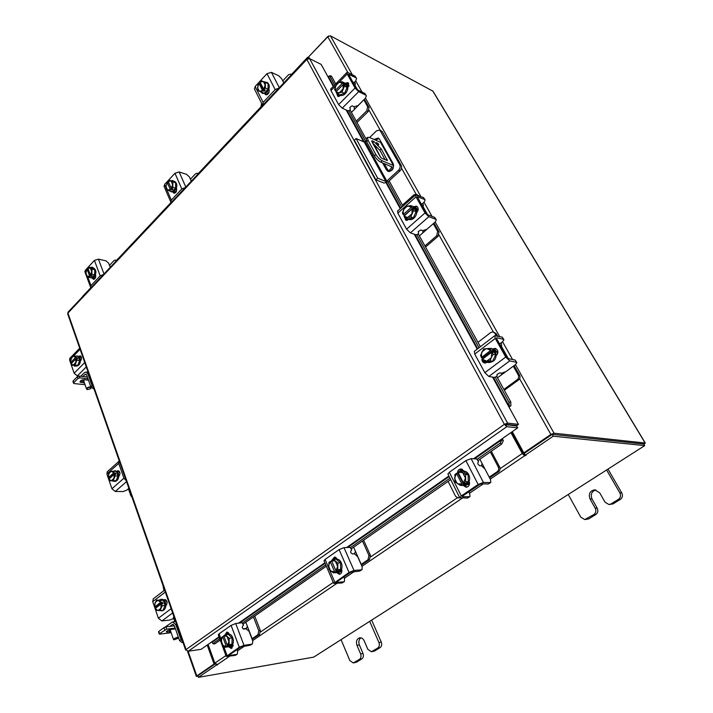 <?xml version="1.0" encoding="UTF-8"?>
<svg xmlns="http://www.w3.org/2000/svg" width="713" height="713" viewBox="0 0 713 713"><rect width="100%" height="100%" fill="white"/><g stroke="black" fill="none" stroke-linecap="round" stroke-linejoin="round"><path stroke-width="1.07" d="M375.885 179.845L384.049 183.054L388.3 181.681L400.038 170.844L398.558 170.229L386.811 181.093L385.831 181.414L377.676 178.179L375.885 179.845L354.334 140.185L356.054 138.509L364.245 142.047L365.208 141.744L386.811 181.093M398.558 170.229C400.171 168.464 400.563 166.601 399.735 164.65L379.771 129.989L382.355 131.7L401.205 165.282C402.043 167.225 401.651 169.079 400.038 170.844M379.771 129.989L376.544 130.818L369.61 137.511M366.197 140.791L365.208 141.744M377.676 178.179L356.054 138.509M384.084 163.527L388.79 171.539M378.924 138.474L375.484 140.105M374.022 144.418L380.778 157.528M382.596 162.903L386.491 169.952L387.997 171.343C392.382 171.227 394.111 168.687 393.193 163.705L379.583 139.302L378.229 138.028L373.995 139.445M376.678 143.233L378.71 144.784L378.558 144.053L376.517 142.502L376.678 143.233M389.788 171.477L393.264 168.232M382.275 160.817L393.442 165.496L380.519 142.324L369.325 137.377L367.436 137.422L368.06 140.345L375.84 154.463C377.658 157.439 379.806 159.56 382.275 160.817L380.831 162.172C378.362 160.915 376.223 158.803 374.405 155.826L375.84 154.463M388.407 171.173L392.239 167.047L380.831 162.172M368.06 140.345L366.642 141.709L374.405 155.826M380.519 142.324L393.71 165.469M375.555 148.09L376.642 147.056M374.004 141.629L381.277 148.972L387.444 160.532L381.82 158.357L380.234 156.789L371.803 141.531L372.106 140.791L374.004 141.629L372.596 142.974M372.605 142.992L379.869 150.309L385.091 159.739M366.642 141.709L366.241 138.572M381.277 148.972L379.869 150.309M351.42 112.369L354.459 109.356L354.156 106.781M356.268 121.174L366.803 110.8L367.658 106.656L369.067 107.333L364.37 99.259M363.817 99.811L354.459 109.356M367.658 106.656L363.906 99.972M369.067 107.333L368.211 111.469L366.803 110.8M356.99 122.493L368.211 111.469M354.031 84.089L355.43 84.152L354.762 81.861M353.8 82.485L352.926 82.36M344.646 83.064L347.115 85.025C349.789 89.241 344.254 97.369 340.279 95.114L339.753 94.865M344.825 83.145L346.358 84.651L347.008 87.316M347.008 87.53L344.629 93.26M344.486 93.412L339.771 94.856M346.473 84.018L348.844 86.326M347.035 84.232L349.005 85.613M347.053 87.405L344.593 82.975L341.973 81.683L342.57 83.109L344.094 83.858L344.825 85.177L343.301 84.428L344.432 86.121L347.053 87.405L344.432 86.13L341.964 92.12L344.584 93.376L347.053 87.405M341.964 92.12L337.044 93.635L339.673 94.891L344.584 93.376M341.973 81.683L337.062 83.243L334.611 89.196L335.19 90.631L336.536 91.273M339.673 94.882L337.044 93.635L335.939 91.879L343.22 84.464L343.006 88.706M339.433 82.245L342.57 83.109M335.654 85.81L347.195 73.983L355.056 88.02L358.692 91.665L365.751 95.123L364.815 93.456L357.757 89.99L356.5 88.733L348.523 74.205L355.983 77.797L355.065 76.166L347.989 72.583L346.848 72.521L347.195 73.983M343.461 84.508L344.094 83.858M342.49 83.145L335.19 90.631M342.784 89.25L339.424 92.672M338.978 92.806L335.939 91.879M335.217 90.56L335.431 86.344M345.065 83.261L347.819 82.601L348.675 83.439L347.757 88.234M365.751 95.123L366.339 95.711L365.484 98.153L358.06 105.533L354.085 106.745L352.106 105.827L349.771 107.494L350.315 109.169L349.896 110.248L347.989 110.827L342.231 108.171L338.613 104.588L355.056 88.02M355.983 77.797L356.571 78.394L355.751 80.863L353.416 83.225M364.815 93.456L366.241 95.542M335.663 85.774L330.966 90.578L338.613 104.588M330.966 90.578L330.77 88.982M340.778 95.301L337.748 96.308L336.598 92.993M355.065 76.166L356.473 78.225M346.402 84.089L348.47 83.127M338.559 96.478L337.989 94.089M109.499 265.361L110.381 267.161M116.166 261.011L115.256 260.058L114.027 260.548L109.642 265.227M92.102 267.883L93.697 268.061C96.433 269.995 96.594 272.981 94.178 277.018L91.736 278.017L90.293 277.607M92.886 267.892L94.731 269.719M94.776 269.862L94.633 274.692M94.571 274.861L93.358 276.849L91.79 277.838M91.594 277.874L90.925 277.856M95.087 278.444L93.884 278.453M92.307 278.052L93.456 279.336C95.284 278.952 96.005 277.437 95.604 274.808L95.515 274.665M95.569 277.482L93.849 278.364M94.784 269.764L92.039 267.847L89.268 267.259L92.004 269.175L94.784 269.764L94.624 274.799L91.843 274.229L94.624 274.799L91.736 277.901L88.947 277.33L91.736 277.901M85.997 272.589L87.102 269.22L85.997 272.589L86.22 275.396L88.947 277.33L89.678 276.181L91.3 276.519L90.854 275.325M87.102 269.22L88.376 269.487M92.004 269.175L91.843 274.22L90.533 275.263L87.949 268.329L89.268 267.259M90.533 275.263L92.155 275.592L91.3 276.519M87.146 276.216L85.979 273.043M87.949 268.329L90.195 268.061M87.093 269.256L89.678 276.181M90.435 268.231L91.612 271.403M91.603 271.858L90.489 275.209M89.633 276.127L87.387 276.386M92.316 267.856L92.779 267.518M90.738 267.571L92.075 267.054L93.038 267.928M87.628 276.546L90.979 285.655L100.194 275.851L94.419 260.432L98.421 259.149L105.952 260.815L108.679 263.213L110.239 267.304M90.979 285.655L90.48 286.956L91.077 287.669M92.342 286.323L102.2 275.851M103.483 274.478L100.194 275.851M84.918 271.813L85.319 270.272L94.419 260.432M94.285 279.193L93.555 277.562M291.359 74.838L290.654 74.107L288.489 74.776L282.776 80.863M261.653 103.358L260.789 107.333M264.568 82.057L267.339 82.539C270.049 84.856 269.986 88.055 267.161 92.146L262.865 93.537L260.601 91.754M266.555 82.182L267.99 83.581M268.07 83.733L268.017 89.134M267.936 89.339L266.377 91.799L264.309 93.225M264.149 93.269L262.081 93.189M269.059 92.316L266.181 94.33M267.33 94.562L266.412 94.749M268.017 89.25L268.07 83.617L265.396 82.414L265.334 88.055L268.017 89.25L265.334 88.064L263.721 89.366L265.281 90.061L264.158 91.264L262.598 90.578L261.546 92.12L264.229 93.305L268.008 89.259M257.839 90.542L264.229 93.305L257.839 90.542L257.91 84.936L258.953 83.376L260.833 83.724M263.721 89.366L260.067 82.164L261.671 80.863L265.396 82.414M257.571 87.351L258.953 83.376M259.22 91.13L257.562 87.859M260.067 82.2L263.052 81.425M264.158 91.264L260.512 84.072M258.944 83.412L262.598 90.578M263.391 81.567L265.058 84.838M265.058 85.355L263.667 89.312M262.544 90.515L259.55 91.273M263.471 81.603L265.111 81.959M254.523 89.17L255.138 86.496L263.15 102.405L275.182 89.588L266.992 73.662L271.421 72.361L278.658 75.73L281.617 78.635L283.819 82.86M263.15 102.405L262.705 105.301M264.354 103.545L277.223 89.865M278.908 88.073L275.182 89.588M268.908 89.178L269.015 89.383C269.523 92.779 268.4 94.571 265.664 94.74L264.701 93.679M255.138 86.496L266.992 73.662M266.493 94.856L265.664 93.314M243.178 628.946L246.582 628.242L247.358 626.237L245.842 622.244M237.081 649.739L238.525 648.598M247.358 626.237L252.108 638.679L257.954 634.695L258.774 630.738L253.454 616.941M258.774 630.738L260.334 630.524L254.737 616.05M252.126 639.338L259.514 634.472L257.954 634.695M260.334 630.524L259.514 634.472M227.108 634.508L228.41 634.294C232.973 633.331 235.397 643.554 231.181 646.094L228.231 646.771M231.912 644.24L230.326 646.219L228.989 646.753M227.563 634.41L228.026 634.383M228.41 634.418L232.001 637.85M232.073 638.055L231.992 644.062M233.151 645.996L230.62 646.397M233.204 645.515L231.44 646.388M232.073 637.93L229.176 638.331L229.087 644.614L227.438 645.595L229.131 645.345L225.255 647.261L228.151 646.825L231.992 644.187L232.073 637.93L228.329 634.347L225.433 634.739L228.329 634.347M229.087 644.614L231.992 644.187L229.087 644.614M223.98 636.326L221.618 637.395L221.52 643.643L225.246 647.261M228.802 641.807L227.385 645.532L223.784 635.711L225.424 634.739L229.176 638.331M227.144 636.745L228.811 641.237M226.297 646.379L223.222 645.657M222.652 636.504L226.244 646.317M227.991 646.13L227.768 645.541M222.884 645.327L221.235 640.844M221.244 640.283L222.652 636.575M223.784 635.782L226.805 636.415M231.975 648.153L230.361 646.504M232.955 643.652L231.948 648.17L231.199 648.474L228.775 646.78M251.796 644.169L252.42 643.901L252.785 641.049L249.06 631.281L245.94 628.786L243.766 629.071L242.268 627.868L242.322 626.647L243.507 625.141L242.064 622.725L235.745 623.519L243.962 645.336L239.283 647.235L226.244 656.45L235.21 655.399L236.636 654.427L228.392 655.604L240.887 646.985L250.334 645.158L251.796 644.169L243.962 645.336M252.277 643.999L250.334 645.158M236.636 654.427L237.269 654.16L237.67 651.317L237.037 649.614M229.265 633.786L228.588 634.249L226.868 633.18M239.283 647.235L231.101 625.372L219.078 633.812L221.271 639.775M231.101 625.372L235.745 623.519M218.303 634.864L219.078 633.812M224.853 635.069L226.886 632.083L229.488 634.347M237.126 654.258L235.21 655.399M226.476 634.597L227.714 632.173M468.842 491.988L469.947 491.061M448.094 481.391L455.527 496.221L457.987 497.897L459.573 497.344M459.849 497.87L457.987 497.897M489.216 477.149L497.273 471.667C498.726 470.428 499.064 468.869 498.289 466.988L490.357 451.953M481.444 465.83L482.148 463.593L479.885 459.243M498.289 466.988L499.644 467.06L491.31 451.284M489.573 477.835L498.628 471.721L497.273 471.667M499.644 467.06C500.428 468.931 500.089 470.491 498.628 471.721M463.423 471.177L463.798 471.177C469.644 471.079 471.908 481.266 466.721 484.43L463.165 485.384M468.12 481.899L465.972 484.412L463.539 485.401M462.862 471.141L468.022 474.528M468.138 474.742L468.227 481.667M469.493 484.02L465.339 485.428M469.555 483.138L468.147 484.466L464.671 485.419M468.227 481.819L468.138 474.6L462.755 471.07L460.17 470.963L465.562 474.501L465.66 481.738L468.236 481.819L465.651 481.747L463.521 483.031L465.028 483.066L463.45 484.154L461.944 484.109L460.348 485.401L462.933 485.455L468.227 481.819M462.933 485.455L460.348 485.401L454.992 481.828L454.903 474.635L456.48 473.334L458.441 473.075M468.138 474.6L465.562 474.501M465.322 478.441L463.459 482.951L458.058 472.309L460.17 470.963M462.808 472.871L465.313 477.781M461.944 484.109L457.612 483.762M456.48 473.334L461.881 484.038M463.45 484.154L457.987 473.387M457.122 483.441L454.653 478.548M454.644 477.897L456.489 473.405M458.058 472.309L462.327 472.559M466.81 487.175L464.618 485.321M469.127 481.346C469.938 483.539 469.519 485.321 467.88 486.703L466.097 487.246L463.245 485.401M490.286 482.612L490.802 482.451L490.499 479.608L484.947 468.949L481.56 465.839L479.644 465.741L478.004 464.234L477.79 463.004L478.539 461.676L476.694 458.949L471.097 458.619L483.405 482.425L478.156 484.475L461.293 495.963L459.76 497.71L467.47 498.075L469.43 496.738L462.434 496.685L462.728 495.972L479.573 484.51L481.373 483.797L488.271 483.984L490.286 482.612L483.405 482.425M490.687 482.532L488.271 483.984M469.43 496.738L469.956 496.569L469.724 493.717L468.78 491.854M478.156 484.475L465.892 460.616L449.342 472.229L461.293 495.963M465.892 460.616L471.097 458.619M447.933 474.163L449.342 472.229M457.488 473.37C457.505 470.651 458.673 469.172 460.99 468.931L463.949 471.186M469.849 496.649L467.47 498.075M459.11 471.578L461.703 469.056M492.567 377.115L518.467 424.36L507.576 423.103L505.472 424.476L516.72 426.062L517.7 427.862L473.53 458.762M307.499 58.885L306.643 58.609L306.831 59.42L309.594 58.626L321.198 64.428L333.256 86.442M505.472 424.476L504.385 424.351L506.809 426.668L505.811 424.832M309.594 58.626L507.576 423.103L504.385 424.351L306.831 59.42L67.931 313.096L68.1 312.089M505.936 424.271L516.836 425.501L518.467 424.36M219.016 636.798L201.119 649.32L188.268 651.219L186.378 650.131M67.699 313.961L67.931 313.096L186.084 649.534L504.385 424.351M188.268 651.219L506.809 426.668L517.7 427.862M508.984 407.061L510.9 405.706L509.18 406.16L509.037 402.346L510.758 401.9L510.918 405.679M508.627 406.41L509.18 406.16M330.761 75.801L331.652 76.451L330.083 76.594L329.281 75.934L328.042 76.933M331.652 76.451L335.743 83.884M350.11 109.989L365.992 138.848M389.138 180.906L403.032 206.155M418.299 233.9L480.384 346.714M496.72 376.402L510.758 401.9M330.083 76.594L334.682 84.972M340.244 95.096L340.511 95.578M348.898 110.836L365.644 141.326M387.97 181.967L401.838 207.216M408.389 219.132L408.647 219.595M416.971 234.755L479.038 347.739M495.259 377.266L509.037 402.346M211.832 641.825L212.634 643.376L214.845 643.83L213.918 643.991M501.916 439.627L503.333 440.652L501.595 444.128L500.187 443.147L501.925 439.671L501.515 439.19M503.325 440.616L502.291 438.647M501.595 444.128L478.28 460.366M463.619 470.571L462.835 471.124M450.661 479.599L351.58 548.6M337.062 558.716L336.242 559.286L340.52 562.762M326.331 566.184L243.534 623.848M220.228 640.078L214.845 643.83M500.187 443.147L477.229 459.172M462.514 469.43L460.313 470.963M449.956 478.191L350.609 547.504M336.153 557.584L333.541 559.402M325.752 564.839L242.625 622.832M228.508 632.681L227.688 633.251M219.756 638.795L213.472 643.171M508.422 424.547L508.752 425.162M512.282 431.659L523.814 452.889L550.864 434.449L554.046 433.219L645.158 443.031L643.999 444.431M645.327 443.103L432.987 91.193L330.413 35.81L327.713 36.586L308.658 56.826L309.656 58.662M523.814 452.889L524.857 452.969L551.88 434.556M187.448 651.085L196.316 676.307L214.052 664.035L207.207 645.06M197.947 675.674L215.237 663.865L197.831 675.728L198.401 677.35L313.693 657.136L644.712 445.616L553.217 436.204L525.303 455.17L524.305 453.343L552.174 434.36L553.217 436.204M214.052 664.035L215.219 663.848M552.352 434.377L643.652 444.03M198 676.227L196.316 676.307M216.021 664.596L216.244 665.22L217.759 664.739L214.854 663.135L208.098 644.436M506.007 424.859L506.783 424.939M510.936 432.604L522.273 453.504L524.661 455.741L526.078 455.259L525.303 455.17M507.496 424.44L507.834 425.064M511.649 432.096L523.315 453.584L525.187 455.776M216.244 665.22L198.401 677.35M644.712 445.616L643.75 444.03L552.174 434.36M309.086 57.61L307.633 57.272L308.096 58.609M308.791 56.692L328.64 35.917M82.521 296.768L82.735 296.296M503.886 389.423L517.237 379.699C518.716 378.371 519.055 376.803 518.262 374.985L519.581 375.234L514.126 365.591M518.262 374.985L513.324 366.188M519.581 375.234C520.383 377.052 520.044 378.621 518.565 379.94L517.237 379.699M504.358 390.278L518.565 379.94M496.23 335.725L494.822 333.221L493.138 331.901L490.802 332.454L477.977 342.338M500.722 345.716L501.631 345.538L501.284 342.712M497.567 336.046L496.159 333.541L494.822 333.221M499.875 343.523L499.332 343.506M493.138 331.901L496.159 333.541M497.487 377.792L501.319 374.958L501.925 373.247M491.266 348.55L495.41 351.518C497.175 358.238 494.92 361.919 488.628 362.543L488.262 362.462M492.442 349.049L494.679 351.357L495.58 354.691M495.58 354.949L492.638 361.179M492.451 361.322L487.897 362.4L486.409 361.865M488.557 348.461L492.104 348.871M494.154 349.183L497.852 352.677M494.047 349.254L496.783 351.812L497.531 353.835M492.38 348.933L489.884 348.39L492.371 348.933L495.642 354.807L493.155 354.29L495.642 354.807L492.576 361.313L486.284 361.883L483.77 361.384L482.371 359.254L491.658 352.195L491.471 357.204L490.081 360.805L492.576 361.313M486.721 348.612L490.767 350.404L489.876 348.381L483.583 349.014L480.544 355.493L481.409 357.507L482.879 357.801L492.228 350.716L493.2 352.463L491.747 352.151L493.155 354.29L491.471 357.204M490.767 350.404L492.228 350.716M483.77 361.384L490.081 360.805M483.28 358.541L482.879 357.801M481.908 351.901L486.15 348.666M490.678 350.44L481.409 357.507M491.195 357.792L486.917 361.01M486.346 361.063L482.407 359.2M481.453 357.454L481.64 352.489M492.665 348.951L495.268 348.39L497.389 350.021C498.298 352.07 497.932 353.898 496.301 355.493M516.381 362.275L516.872 362.614L515.428 364.628L506.025 371.58L501.587 373.22L499.715 372.872L496.908 374.566L497.113 375.742L496.435 376.633L494.305 377.418L488.824 376.446L484.849 372.667L505.722 357.053L509.715 360.894L516.381 362.275L515.134 360.056L508.467 358.666L507.086 357.338L496.649 338.72L496.729 337.739L503.44 339.317L502.219 337.151L494.751 335.698L495.277 338.399L505.722 357.053M503.44 339.317L503.939 339.682L502.558 341.75L499.608 343.987M515.134 360.056L516.809 362.498M495.277 338.399L474.724 354.111L484.849 372.667M474.724 354.111L474.412 351.286M487.327 362.257L484.59 363.015C482.291 362.177 481.507 360.395 482.229 357.676M502.219 337.151L503.868 339.566M493.672 349.53L495.936 348.621M485.303 363.069L483.548 361.063M88.002 378.781L79.767 377.863L78.011 378.46L73.724 382.738L74.054 383.558L85.052 384.717M88.483 380.172L84.116 379.69C81.737 379.806 80.355 380.564 79.972 381.954L84.473 383.059M78.011 378.46L77.396 376.687L73.118 380.965L73.724 382.738M77.396 376.687L79.152 376.09L79.767 377.863M87.387 377.017L79.152 376.09M72.94 381.526L73.118 380.965M83.466 382.926L82.851 381.17L80.498 380.911L81.104 382.676M82.851 381.17L83.867 381.303M76.104 356.152L77.967 356.117L80.106 358.256C80.819 362.73 79.669 365.35 76.656 366.108L74.803 365.573M77.147 356.01L78.109 356.411M78.234 356.509L79.286 358.149L79.633 360.511M79.624 360.698L77.958 365.092M77.86 365.199L75.836 366.01M80.453 360.466L80.48 361.019M80.533 356.464L81.273 356.812M80.355 356.634L81.54 358.167M78.207 356.429L75.409 356.063L78.207 356.429L79.66 360.6L76.861 360.243L79.66 360.6L77.922 365.19L71.942 365.234L77.922 365.19M71.933 365.234L71.148 363.692L76.059 358.737L76.861 360.243L75.115 364.842M72.156 362.667L70.712 362.489L70.498 361.063L72.227 356.482L75.4 356.063L75.623 357.489L77.254 357.703L77.69 358.942L76.059 358.737M73.065 365.02L71.148 363.692M75.587 362.712L73.35 364.985M75.623 357.489L70.721 362.454L70.961 358.933M76.22 358.755L77.254 357.703M71.122 358.523L73.35 356.25M73.635 356.215L75.56 357.525M75.997 358.764L75.747 362.302M75.551 365.956L74.678 366.206L73.671 365.448M78.804 356.438L80.141 355.796C81.808 356.874 81.95 358.586 80.569 360.93L80.426 361.072M78.991 376.081L77.343 375.894L74.143 373.22L69.607 360.038L69.919 358.247M79.669 357.338L80.872 356.188M175.175 628.064L166.655 629.116L159.56 633.661L159.783 634.151L171.165 632.707M175.469 628.911L170.951 629.472C168.428 630.034 166.869 630.836 166.254 631.861L170.817 631.691M164.712 629.882L163.945 627.645L158.794 631.433L159.56 633.661M163.945 627.645L165.879 626.879L166.655 629.116M174.4 625.845L165.879 626.879M169.774 631.816L169.124 629.944M162.992 585.525L163.954 590.631M173.321 617.351L174.828 621.665M159.454 599.874L161.682 599.259C163.322 599.214 164.569 600.284 165.416 602.458C166.387 606.906 165.398 609.677 162.439 610.774L160.229 610.631M160.835 599.33L163.152 600.23M163.268 600.346L164.569 602.538L165.024 605.373M165.015 605.587L163.054 610.248M162.903 610.355L161.593 610.863M165.416 599.838L167.163 602.743M163.232 600.239L156.477 600.141L163.232 600.239L160.327 600.515L160.666 602.396L162.359 602.227L162.903 603.786L161.209 603.956L162.154 605.774L165.059 605.48L163.232 600.248M160.104 610.649L163.01 610.346L165.059 605.48L162.154 605.783L160.104 610.649L156.245 610.239L155.309 608.421L161.209 603.956M156.691 607.351L156.468 606.692L154.774 606.861L154.445 604.998L156.477 600.141M157.671 610.462L155.318 608.394M160.71 608.465L158.019 610.497M160.666 602.396L154.783 606.834L155.033 602.815M156.468 606.692L162.359 602.227M155.22 602.378L157.894 600.346M158.241 600.382L160.603 602.423M161.147 603.991L160.888 608.029M163.812 599.99L164.801 599.526C167.359 600.711 167.769 602.761 166.022 605.693L165.853 605.818M173.705 618.447L169.765 620.052L161.887 620.961L158.384 618.216L152.707 601.692L153.34 598.76M164.409 600.604L165.621 599.686M90.373 387.275C87.565 387.685 86.594 388.478 87.458 389.654L90.997 388.594L90.373 387.275M87.351 389.61L86.531 388.986C86.897 387.676 88.207 386.954 90.462 386.838L90.845 386.909M84.294 379.708L83.76 380.983L84.294 379.708M93.982 388.852L90.827 386.883L92.048 385.68L87.895 373.835L86.05 372.017L84.33 372.73L80.774 376.277M92.048 385.68L93.421 387.266M90.827 386.883L86.692 375.038L85.783 374.147L84.945 374.494L86.523 374.673M82.913 376.517L84.945 374.494M178.544 637.698L177.867 637.689C175.371 638.331 174.106 639.035 174.07 639.819L178.678 638.082M173.731 639.677L173.509 639.463C174.097 638.509 175.585 637.752 177.965 637.199L178.357 637.172M182.974 642.466L182.047 642.591L179.578 640.666L181.049 639.606L175.808 624.659L172.573 621.923L165.077 627.075M181.049 639.606L182.59 641.379M179.578 640.666L174.355 625.72L172.769 624.383L172.225 624.606L173.339 624.472M169.783 626.406L172.225 624.606M341.055 639.65L349.842 660.577L353.309 662.947L359.45 659.338C361.028 658.081 361.411 656.263 360.609 653.892L356.981 645.372C355.84 641.424 356.75 638.893 359.717 637.77C361.634 637.6 363.131 638.625 364.2 640.835L367.881 649.383L371.411 651.753L377.738 648.046C379.343 646.762 379.735 644.917 378.915 642.529L369.682 621.362M372.275 651.415L374.646 650.987L380.1 647.618L377.738 648.046M378.915 642.529L381.277 642.128L371.651 620.105M354.129 662.627L356.518 662.172L361.839 658.883L359.45 659.338M356.518 662.172L353.309 662.947M381.277 642.128C382.097 644.507 381.705 646.343 380.1 647.618M374.646 650.987L371.411 651.753M360.609 653.892L362.997 653.465L359.37 644.962C358.318 641.843 358.844 639.454 360.947 637.805M362.997 653.465C363.79 655.826 363.407 657.636 361.839 658.883M568.234 494.483L580.792 517.183L584.731 519.563L593.822 514.563C595.925 512.932 596.398 510.82 595.23 508.217L590.034 498.966C588.314 493.851 589.909 490.802 594.811 489.822L599.731 492.879L604.998 502.157L608.929 504.528L611.068 503.913L618.421 499.367C620.577 497.701 621.059 495.553 619.855 492.924L606.594 469.974M611.068 503.913L613.02 503.904L620.355 499.376L618.421 499.367M619.855 492.924L621.789 492.959L607.984 469.092M586.674 518.975L588.68 518.921L595.818 514.519L593.822 514.563M588.68 518.921L584.731 519.563M621.789 492.959C622.993 495.571 622.511 497.719 620.355 499.376M613.02 503.904L608.929 504.528M595.23 508.217L597.218 508.2L592.031 498.975C590.337 494.474 591.594 491.453 595.81 489.938M597.218 508.2C598.376 510.793 597.913 512.897 595.818 514.519M424.921 245.932L436.721 235.789L437.657 231.377L439.039 231.868L433.994 223.071M433.326 223.65L422.773 232.91L423.023 230.745M437.657 231.377L433.361 223.713M439.039 231.868L438.103 236.27L436.721 235.789M425.545 247.054L438.103 236.27M417.301 195.112L416.33 194.292L413.843 194.89L402.462 205.121M422.274 205.799L423.469 205.718L422.943 203.223M421.802 203.882L421.044 203.856M416.33 194.292L418.691 195.656M419.378 235.86L422.773 232.91M416.027 211.529L415.269 208.561L413.317 206.654L416.018 208.847C418.879 213.401 413.54 221.324 408.977 219.346L407.925 218.953M416.027 211.761L413.397 217.732M413.228 217.884L408.219 219.069M415.055 207.287L417.934 210.567M415.126 207.314L418.157 209.604M413.264 206.556L410.688 205.576L413.255 206.547L416.08 211.627L413.504 210.674L410.759 216.921L413.344 217.857L416.08 211.636L413.504 210.674M410.759 216.921L405.225 218.044L407.809 218.971L413.344 217.857M407.863 205.995L411.41 207.26L410.688 205.576L405.144 206.743L402.426 212.946L403.139 214.64L404.645 215.192L412.907 207.831L413.745 209.337L412.248 208.775L413.504 210.665M411.41 207.26L412.907 207.831M405.216 218.035L403.995 216.092L412.159 208.82L411.962 213.41M403.611 209.462L407.364 206.102M411.321 207.305L403.139 214.64M411.713 213.971L407.943 217.322M407.444 217.429L403.995 216.092M403.166 214.586L403.371 210.023M413.629 206.752L416.463 206.128L417.765 207.287C418.549 209.087 418.21 210.79 416.766 212.394M435.759 219.274L436.303 219.756L435.188 222.037L426.873 229.265L422.675 230.664L420.741 229.987L418.183 231.672L418.584 233.142L418.05 234.149L416.036 234.818L410.376 232.875L406.579 229.194L425.019 212.946L428.834 216.699L435.759 219.274L434.68 217.367L427.747 214.773L426.436 213.481L417.283 196.726L424.565 199.435L423.513 197.563L415.581 194.881L416 196.85L425.019 212.946M424.565 199.435L425.117 199.934L424.048 202.234L421.436 204.56M434.68 217.367L436.222 219.613M416 196.85L397.827 213.142L406.579 229.194M397.827 213.142L397.587 211.039M408.95 219.328L405.875 220.255L404.182 216.494M423.513 197.563L425.037 199.783M414.868 207.456L417.132 206.52M406.633 220.388L405.554 218.16M353.612 553.841L354.646 553.493L355.457 551.354L353.612 547.192M343.826 577.084L345.137 576.024M355.457 551.354L361.215 564.348L368.033 559.705L368.942 555.418L362.48 541.007M368.942 555.418L370.421 555.329L363.63 540.204M361.375 565.035L369.512 559.598L368.033 559.705M370.421 555.329L369.512 559.598M336.188 559.286L336.491 559.268C341.705 558.573 344.201 568.903 339.486 571.755L336.215 572.557M340.511 569.607L338.675 571.826L336.679 572.548M340.609 562.967L340.6 569.402M341.803 571.585L338.256 572.343M341.875 570.89L339.031 572.352M340.609 562.833L337.828 563.029L337.819 569.758L335.948 570.872L337.57 570.739L333.336 572.851L336.126 572.619L340.6 569.544L340.609 562.833L336.144 559.25L333.363 559.438L336.144 559.25M337.819 569.758L340.6 569.535L337.819 569.758M336.242 571.657L331.821 561.345L330.181 561.47L328.907 562.539L328.889 569.224L333.327 572.842M337.507 566.719L335.894 570.801L331.5 560.543L333.354 559.438L337.828 563.029M335.475 561.416L337.507 566.113M334.62 571.79L330.992 571.22M330.181 561.47L334.557 571.719M330.591 570.89L328.586 566.202M328.586 565.605L330.181 561.541M331.509 560.614L335.074 561.086M340.074 574.134L338.131 572.379M341.545 569.027C342.187 571.104 341.821 572.735 340.431 573.929L339.308 574.339L336.616 572.548M361.482 569.865L362.07 569.642L362.151 566.773L357.632 556.568L354.379 553.787L352.293 553.921L350.725 552.584L350.671 551.345L351.678 549.91L350.056 547.343L343.996 547.664L354.005 570.471L349.049 572.441L333.684 583.394L342.151 582.958L343.818 581.826L335.957 582.441L350.582 572.307L359.78 571.015L361.482 569.865L354.005 570.471M361.937 569.732L359.78 571.015M343.818 581.826L344.406 581.603L344.539 578.733L343.773 576.951M349.049 572.441L339.094 549.598L325.075 559.429L328.693 567.887M339.094 549.598L343.996 547.664M324.05 560.846L325.075 559.429M331.884 560.302L334.486 557.022L337.329 559.295M344.281 581.683L342.151 582.958M333.541 559.42L335.262 557.111M190.424 179.195L191.378 181.093M197.956 174.097L197.109 173.232L195.487 173.812L190.505 179.123M172.528 181.173L174.667 181.45C177.448 183.553 177.528 186.654 174.908 190.745L171.681 191.931L169.801 191.013M173.865 181.2L175.576 182.867M175.639 183.009L175.532 188.107M175.46 188.294L174.097 190.496L172.305 191.681M172.136 191.717L170.879 191.69M176.512 191.111L174.293 192.457M175.656 192.546L174.409 192.715M175.648 182.902L169.721 180.273L175.648 182.902L175.532 188.214L172.778 187.376L175.532 188.214L172.234 191.752L169.48 190.915L172.234 191.752M166.076 186.138L167.305 182.483L166.076 186.138L166.316 189.123L169.48 190.915L170.354 189.587L171.958 190.077L168.919 182.974M167.305 182.483L168.91 182.983M172.894 182.038L172.778 187.376L171.334 188.535L168.268 181.476L169.721 180.273M171.334 188.535L172.938 189.025L171.958 190.077M167.439 189.845L166.058 186.619M168.268 181.476L170.853 180.977M167.297 182.528L170.354 189.587M171.138 181.138L172.528 184.364M172.519 184.845L171.289 188.482M170.309 189.533L167.724 190.006M171.245 180.754L172.599 180.496L173.375 181.102M166.762 189.426L171.334 200.121L181.815 188.972L174.97 173.259L179.177 171.958L186.61 174.373L189.453 177.002L191.298 181.173M171.334 200.121L170.719 201.877L171.2 202.528M172.635 201.004L183.856 189.088M185.318 187.528L181.815 188.972M176.441 188.072L176.53 188.285C176.984 191.244 176.093 192.884 173.865 193.196L172.769 192.002M164.133 186.467L164.632 184.444L174.97 173.259M174.694 193.187L173.91 191.565M128.901 488.369L128.411 488.788L130.871 495.802L131.941 497.032M119.151 460.598L119.062 461.195M113.135 471.266L115.586 470.732L118.403 473.361C119.249 477.853 118.153 480.553 115.114 481.453L112.69 480.785M114.748 470.705L116.29 471.346M116.406 471.445L117.565 473.334L117.966 475.919M117.957 476.115L116.148 480.651M116.041 480.749L114.276 481.435M118.554 471.284L119.98 473.379M116.371 471.346L113.51 471.266L116.371 471.346L117.993 476.017L115.132 475.945L117.993 476.017L116.112 480.749L109.749 480.731L116.112 480.749M109.749 480.722L108.893 479.047L114.258 474.288L115.132 475.945L113.242 480.687M110.15 477.924L108.412 477.692L108.144 476.061L110.016 471.329L113.501 471.266L113.777 472.897L115.453 472.942L115.934 474.332L114.258 474.288M111.014 480.705L108.893 479.047M113.777 478.53L111.326 480.705M108.412 477.692L108.67 473.895M113.777 472.897L108.421 477.657M110.087 477.728L115.453 472.942M108.839 473.468L111.273 471.293M111.585 471.284L113.715 472.933M114.196 474.323L113.946 478.102M128.875 488.316L126.664 490.232L123.082 491.542L115.292 491.462L111.941 488.753L123.91 478.209L118.723 463.397L106.888 474.011L107.342 471.73M123.91 478.209L126.21 480.705M119.303 461.026L118.723 463.397M113.278 481.186L111.691 480.767M116.968 471.24L118.171 470.678C120.239 471.819 120.488 473.69 118.937 476.293L118.777 476.436M111.941 488.753L106.888 474.011M117.725 472.024L118.955 470.963M382.355 131.7L380.867 131.023M399.735 164.65L401.205 165.282M385.831 181.414L364.245 142.047M387.979 170.567L386.491 169.952M391.856 167.965L390.991 166.405M372.106 140.791L371.66 141.227M386.624 160.389L387.284 159.774M347.882 83.198L346.919 84.179M358.692 91.665L342.231 108.171M85.319 270.272L86.023 272.188M98.421 259.149L104 273.944M92.387 278.248L93.929 278.56M271.421 72.361L279.318 87.637M264.808 93.884L266.288 94.535M231.065 646.424L231.654 648.01M223.543 645.951L227.073 655.55M482.148 463.593L484.84 468.753M337.989 95.07L338.755 96.469M346.161 109.989L363.577 141.762M386.152 182.956L400.243 208.659M405.572 218.392L406.668 220.388M414.244 234.203L477.229 349.129M483.975 361.42L484.644 362.659M448.86 476.017L346.634 547.531M324.87 562.753L238.49 623.18M509.207 406.125L493.369 377.257M485.571 363.042L484.778 361.58M477.737 348.746L415.073 234.488M407.292 220.308L406.25 218.41M400.688 208.258L386.687 182.742M364.396 142.083L346.999 110.372M339.308 96.344L338.096 94.134M333.648 86.032L328.524 76.692M212.171 642.217L219.203 637.306M239.621 623.037L325.092 563.288M347.712 547.468L449.145 476.569M474.528 458.824L501.925 439.671M327.713 36.586L347.864 72.521M354.45 84.268L357.614 89.909M369.031 110.265L380.207 130.185M401.535 168.215L416.125 194.221M422.684 205.923L427.613 214.711M439.03 235.049L493.378 331.964M501.186 345.876L508.333 358.621M519.599 378.71L550.864 434.449M196.77 675.817L188.116 651.227M330.413 35.81L352.347 74.785M355.76 80.854L362.097 92.129M365.493 98.144L420.839 196.512M424.057 202.225L432.016 216.369M435.197 222.019L499.644 336.545M502.567 341.741L512.576 359.521M515.446 364.619L554.046 433.219M432.72 90.934L645.158 443.031M506.016 424.28L505.553 424.6M214.854 663.135L225.923 655.586M260.601 631.941L333.256 582.396M370.76 556.817L457.309 497.799M500.071 468.646L522.273 453.504M524.661 455.741L490.25 479.127M483.298 483.851L469.484 493.244M462.416 498.039L361.946 566.318M354.379 571.461L344.343 578.279M336.705 583.475L252.616 640.613M244.684 646.005L237.509 650.88M229.533 656.299L217.002 664.819M307.802 58.065L307.294 58.609M309.442 58.564L308.907 57.584M505.018 372.231L501.319 374.958M509.715 360.894L488.824 376.446M493.066 349.147L493.931 349.334M74.143 373.22L84.749 362.552M80.106 349.317L73.314 356.25M71.14 358.47L69.607 360.038M86.291 366.937L77.343 375.894M78.947 356.286L80.507 356.491M166.958 631.032L167.332 632.119M158.384 618.216L171.12 608.697M165.291 592.075L152.707 601.692M172.626 612.975L161.887 620.961M163.99 599.856L165.594 599.704M88.742 373.933L87.895 373.835M93.724 388.139L93.082 388.763M176.69 624.552L175.808 624.659M182.822 642.039L182.047 642.591M356.981 645.372L359.37 644.962M590.034 498.966L592.031 498.975M428.834 216.699L410.376 232.875M338.203 572.361L338.434 572.904M329.584 569.963L334.798 582.147M164.632 184.444L166.147 187.991M179.177 171.958L185.79 187.029M172.858 192.207L174.382 192.662M126.531 481.623L115.292 491.462M117.128 471.097L118.714 471.141M366.027 138.785L367.436 137.422M354.477 85.123L355.297 84.294M330.654 89.098L346.848 72.521M116.745 260.397L115.256 260.058M90.48 286.956L86.237 275.414M86.211 275.343L84.829 271.591M291.626 74.562L290.654 74.107M262.384 104.811L254.398 88.92M226.244 656.45L221.547 643.679M221.511 643.581L218.267 634.739M463.798 471.177L463.049 471.15M465.714 485.455L464.965 485.437M459.76 497.71L447.871 474.029M67.993 312.196L306.643 58.609M185.63 650.033L67.655 313.827M212.634 643.376L214.007 644.035M330.85 75.792L329.281 75.934M307.633 57.272L291.448 74.482M260.7 107.155L198.196 173.589M171.067 202.421L116.558 260.352M90.934 287.589L82.637 296.403M500.82 346.153L501.471 345.662M488.628 362.543L487.897 362.4M491.631 348.612L490.909 348.452M474.279 351.393L494.751 335.698M73.51 383.211L72.904 381.437M69.731 358.434L79.722 348.229M159.257 634.035L158.5 631.798M153.135 598.92L164.605 590.132M86.531 388.986L83.697 380.813M86.05 372.017L88.154 372.266M173.509 639.463L170.104 629.641M172.573 621.923L175.639 621.567M422.542 206.538L423.308 205.852M397.453 211.164L415.581 194.881M333.684 583.394L323.996 560.712M198.374 173.651L197.109 173.232M170.719 201.877L164.026 186.218M107.128 471.917L118.946 461.302"/></g></svg>
